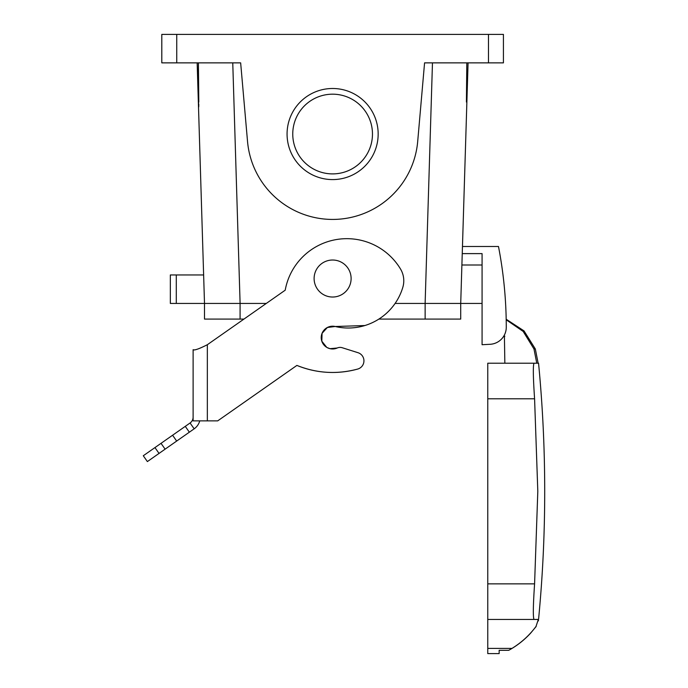 <?xml version="1.0" encoding="UTF-8"?>
<svg xmlns="http://www.w3.org/2000/svg" width="688" height="688" viewBox="0 0 688 688"><rect width="100%" height="100%" fill="white"/><g stroke="black" fill="none" stroke-linecap="round" stroke-linejoin="round"><path stroke-width="1.03" d="M367.59 114.93A39.852 39.852 0 0 1 351.723 169.016A39.852 39.852 0 0 1 297.637 153.149A39.852 39.852 0 0 1 313.504 99.063A39.852 39.852 0 0 1 367.59 114.93M176.291 303.434L204.499 303.434L203.631 274.959L170.34 274.959L170.34 303.434L176.291 303.434L176.291 274.959M243.939 319.086L240.086 319.086L240.086 303.434L266.299 303.434L204.499 303.434L197.155 62.866L198.806 102.056L198.411 62.866M482.073 265L461.897 265L462.241 253.614L460.719 303.434L468.072 62.866L462.465 246.493L498.482 246.493A427.033 427.033 0 0 1 506.273 327.213A17.08 17.08 0 0 1 490.088 344.292L482.073 344.714L490.088 344.292L482.073 344.714L482.073 253.614L462.241 253.614L462.465 246.493M482.073 303.434L453.848 303.434M425.132 319.086L460.719 319.086L460.719 303.434L395.101 303.434L425.132 303.434L425.132 319.086L378.864 319.086M488.48 34.4L503.427 34.4L503.427 62.866L424.573 62.866L417.693 141.487A85.407 85.407 0 0 1 247.534 141.487L240.654 62.866L176.747 62.866L176.747 34.4L488.48 34.4L488.48 62.866M482.073 344.714L490.088 344.292M292.641 112.204A45.554 45.554 0 0 1 354.449 94.067A45.554 45.554 0 0 1 372.586 155.884A45.554 45.554 0 0 1 310.778 174.012A45.554 45.554 0 0 1 292.641 112.204M154.955 447.587L159.04 453.418L147.378 461.579L143.293 455.748L190.077 422.991A7.121 7.121 90 0 0 193.113 417.16L193.113 349.693C194.429 350.536 199.176 348.876 207.346 344.714L207.346 420.867L217.709 420.867L296.898 365.414C316.747 373.369 337.008 374.582 357.665 369.069A8.54 8.54 0 0 0 357.958 352.686L342.228 347.732L357.958 352.686M363.9 361.51L363.926 360.564M337.215 348.008L330.008 348.678A11.386 11.386 0 0 0 337.215 348.008A7.121 7.121 0 0 1 342.228 347.732M335.176 326.499L327.359 327.488L322.061 333.319L321.812 341.196L326.731 347.345M327.204 347.612L330.008 348.678A11.386 11.386 0 0 1 321.528 334.987A11.386 11.386 0 0 1 335.219 326.508L364.898 325.536M534.008 363.212L487.766 363.212L487.766 398.799L534.585 398.799L537.81 491.327L534.585 398.799C533.131 377.213 532.942 365.354 534.008 363.212L538.128 363.212L535.333 348.979L524.032 330.902L506.187 319.232M504.846 363.212L504.416 336.174M538.128 363.212L535.333 348.979L533.974 348.979L523.181 331.435L506.196 319.782M503.745 336.174L504.846 336.174M536.769 363.212L533.974 348.979M537.81 491.327L534.585 583.854L537.81 491.327M487.766 619.441L487.766 648.414L511.975 648.414C521.504 642.558 529.511 635.239 536.004 626.467L538.326 619.441L534.008 619.441C532.942 617.317 533.131 605.449 534.585 583.854L487.766 583.854L487.766 619.441L534.008 619.441M335.219 326.508A56.941 56.941 0 0 0 402.85 287.223A22.773 22.773 0 0 0 400.528 269.034A62.634 62.634 0 0 0 285.21 290.19L207.346 344.714C198.927 348.962 194.179 350.622 193.113 349.693L193.113 420.867L207.346 420.867M538.463 620.86L538.326 619.441M536.004 626.467L536.167 626.467C539.487 619.148 539.487 619.148 536.167 626.467C539.487 619.148 539.487 619.148 536.167 626.467L530.637 633.132C524.29 640.038 516.989 645.765 508.75 650.306L511.975 648.414M296.898 365.414A93.946 93.946 0 0 0 357.665 369.069M199.744 420.867A14.233 14.233 -75.5 0 1 194.162 428.822L165.111 449.161L161.026 443.339M159.04 453.418L165.111 449.161M189.355 432.193L185.27 426.362M316.377 269.653A18.507 18.507 0 0 1 341.48 262.283A18.507 18.507 0 0 1 348.85 287.395A18.507 18.507 0 0 1 323.738 294.765A18.507 18.507 0 0 1 316.377 269.653M487.766 648.414L487.766 653.6L499.153 653.6L499.153 650.306L508.75 650.306M186.164 62.866L190.98 62.866M176.747 62.866L161.8 62.866L161.8 34.4L176.747 34.4M143.293 455.748L147.378 461.579L143.293 455.748M487.766 398.799L487.766 583.854M193.113 388.127L193.113 420.867M466.817 62.866L466.412 102.056L467.393 85.097M198.798 104.301L198.772 106.115M198.763 106.322L198.729 106.898M198.703 106.958L197.834 85.097M240.086 319.086L204.499 319.086L204.499 303.434L211.379 303.434M297.637 114.93A39.852 39.852 0 0 1 351.723 99.063A39.852 39.852 0 0 1 367.59 153.149A39.852 39.852 0 0 1 313.504 169.016A39.852 39.852 0 0 1 297.637 114.93M232.759 62.866L240.103 303.434M432.468 62.866L425.124 303.434M193.113 349.693L193.113 417.16M176.67 441.068L172.593 435.237M190.077 422.991L194.162 428.822M538.558 363.212C542.66 405.825 544.707 448.524 544.707 491.327C544.707 534.129 542.66 576.828 538.558 619.441"/></g></svg>

